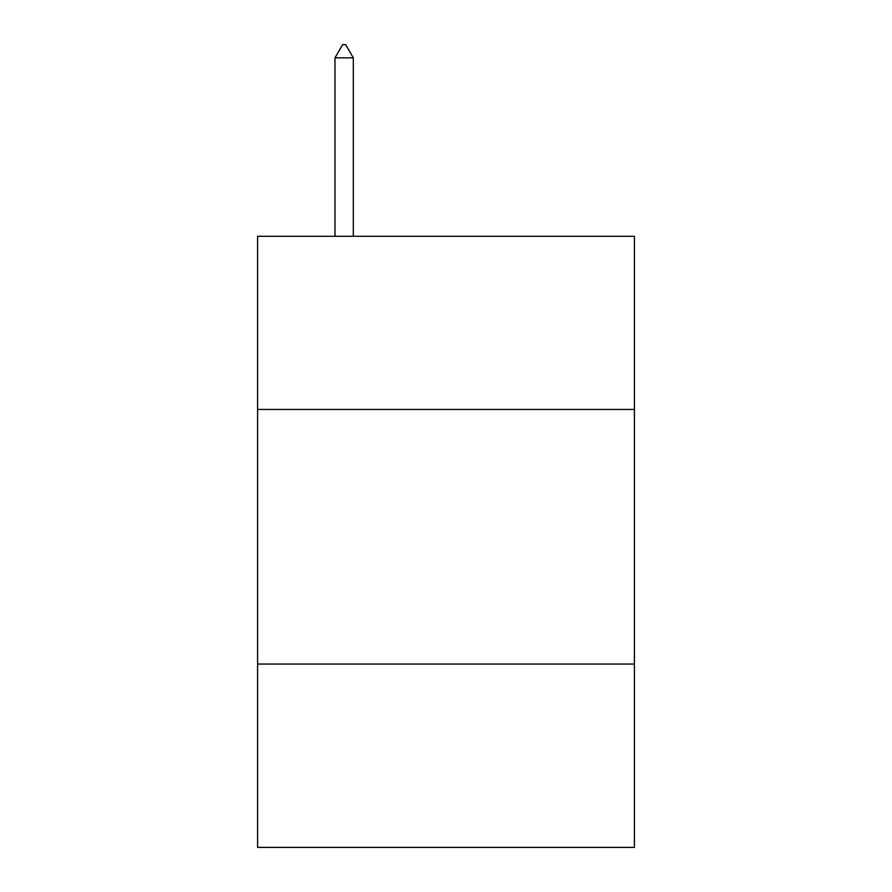 <?xml version="1.0" encoding="UTF-8"?>
<svg xmlns="http://www.w3.org/2000/svg" width="892" height="892" viewBox="0 0 892 892"><rect width="100%" height="100%" fill="white"/><g stroke="black" fill="none" stroke-linecap="round" stroke-linejoin="round"><path stroke-width="1.34" d="M634.424 409.439L634.424 236.291L257.576 236.291L257.576 409.439L634.424 409.439L634.424 847.4L257.576 847.4L257.576 409.439M634.424 664.061L257.576 664.061M353.31 57.846L345.672 44.6L342.617 44.6L334.979 57.846L353.31 57.846L353.31 236.291M334.979 57.846L334.979 236.291"/></g></svg>
